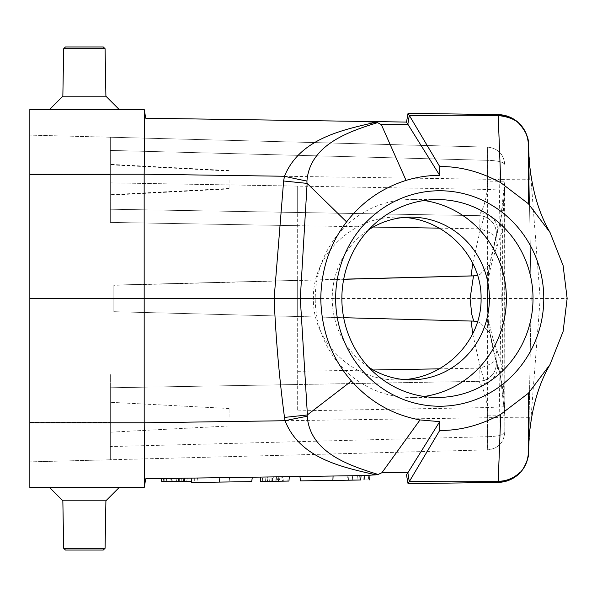 <?xml version="1.0" encoding="UTF-8"?>
<svg xmlns="http://www.w3.org/2000/svg" width="597" height="597" viewBox="0 0 597 597"><rect width="100%" height="100%" fill="white"/><g stroke="black" fill="none" stroke-linecap="round" stroke-linejoin="round"><path stroke-width="0.45" stroke-dasharray="2.98 2.24" d="M229.069 417.236L229.069 408.505L229.069 417.236M229.069 179.764L229.069 188.943L229.069 179.764M110.326 179.764L110.326 195.167L110.326 179.764M219.36 482.092C182.443 482.637 182.451 482.637 219.383 482.092L251.688 481.615L252.344 477.204C222.047 477.652 222.047 477.652 252.344 477.204C222.047 477.652 222.047 477.652 252.344 477.204L219.181 477.697C182.018 478.249 182.01 478.249 219.159 477.697C182.018 478.249 182.01 478.249 219.159 477.697L161.183 478.555L187.279 478.167L161.183 478.555L187.279 478.167L161.183 478.555L178.212 478.301L161.183 478.555L161.727 481.645L186.66 481.645L161.727 481.645L186.66 481.645L161.727 481.645L182.212 481.645L161.727 481.645L163.951 481.645L161.727 481.645L161.183 478.555L161.727 481.645L161.183 478.555L161.727 481.645L191.473 481.645M333.081 476.01L299.895 476.503L333.059 476.01C370.222 475.466 370.23 475.466 333.081 476.01C370.23 475.466 370.222 475.466 333.059 476.01L332.857 480.413L300.552 480.891L299.895 476.503C330.201 476.055 330.201 476.055 299.895 476.503C330.201 476.055 330.201 476.055 299.895 476.503L370.013 475.466L347.148 475.809L347.529 480.204L368.64 479.884L352.723 480.122L352.334 475.727L364.648 475.548L347.148 475.809M267.165 481.383L288.955 481.063L260.702 481.481L288.955 481.063L260.702 481.481L288.955 481.063L260.702 481.481L288.955 481.063L260.702 481.481L288.955 481.063L260.702 481.481L288.955 481.063L267.411 481.383L267.725 476.981L289.344 476.66L260.322 477.085L289.344 476.66L260.322 477.085L289.344 476.66L260.322 477.085L289.344 476.66L260.322 477.085L289.344 476.66L260.322 477.085L289.344 476.66L260.322 477.085L289.344 476.66L260.322 477.085L276.53 476.846L260.322 477.085L276.515 476.846L267.516 476.981L267.135 481.383M287.844 481.078L288.12 476.675L262.441 477.055L262.673 481.451M282.978 476.757L281.791 476.772L282.291 481.16L283.366 481.145L282.978 476.757M197.547 478.018L163.951 478.51L197.547 478.018L183.854 478.219L197.547 478.018L196.906 481.645L197.547 478.018M364.26 479.951L364.648 475.548L352.334 475.727L357.61 475.652L352.334 475.727L352.723 480.122L364.26 479.951L364.648 475.548L364.26 479.951L358.006 480.04L357.722 475.652M357.946 475.645L368.252 475.496L357.946 475.645M474.675 275.821L479.958 274.508L489.928 264.031C486.637 273.411 486.645 323.634 489.928 332.977L496.98 363.327C490.503 342.2 487.242 320.596 487.212 298.5C487.242 276.404 490.503 254.8 496.98 233.673L489.928 264.023L495.674 238.084A17.589 17.589 0 0 0 479.063 215.666L110.326 209.226L479.063 215.666L480.585 212.816C483.63 207.868 485.883 200.07 487.331 189.428L487.63 147.116L110.326 137.235L110.326 209.226L110.326 150.422L487.518 160.302L110.326 150.422L110.326 137.235L110.326 222.412L110.326 137.235L29.85 135.123L487.63 147.116L487.63 449.884L110.326 459.765L110.326 414.154L110.326 446.578L487.518 436.698L487.331 407.572C485.883 396.93 483.63 389.132 480.585 384.184L479.063 381.334L110.326 387.774L479.063 381.334L479.182 368.148L480.458 367.931L484.167 380.49C493.853 376.2 497.689 369.013 495.674 358.916A17.589 17.589 0 0 1 479.063 381.334L484.167 380.49L479.063 381.334M472.734 263.098L480.458 229.069C490.435 232.464 495.51 235.472 495.674 238.084L496.346 233.054M343.7 279.187L113.848 285.105L113.848 311.694L343.678 317.708L113.848 311.694L297.672 316.507L297.672 280.374L113.848 285.105L113.848 311.694L297.672 316.507L297.672 410.885L297.672 186.115L110.326 182.846L487.331 189.428L504.599 190.271C503.07 209.263 500.532 223.733 496.98 233.673L500.435 220.771L504.801 181.816L504.801 432.303L504.599 190.271M373.297 227.009L110.326 222.412L110.326 209.226L297.672 212.495L297.672 280.374M297.672 225.688L110.326 222.412L110.326 209.226L297.672 212.495L297.672 186.115M29.85 422.295L29.85 135.123L29.85 174.705L110.326 174.705L29.85 174.705L29.85 461.877L29.85 422.295L110.326 422.295L110.326 374.588L110.326 414.154L110.326 387.774L297.672 384.505L110.326 387.774L110.326 374.588L110.326 459.765L110.326 446.578L487.518 436.698L487.63 449.884L110.326 459.765L110.326 422.295L29.85 422.295M484.167 216.51L480.458 229.069L479.182 228.852L479.063 215.666L484.167 216.51C493.853 220.8 497.689 227.987 495.674 238.084L496.01 236.912M110.326 417.236L110.326 432.191L110.326 417.236M144.392 458.877L144.161 422.795L499.137 417.564A30.783 0.522 1 0 0 529.106 417.564L531.188 298.5L528.546 449.854L540.181 298.5L528.546 147.146L531.188 298.5L529.106 179.436A30.783 0.522 -1 0 0 499.137 179.436L501.211 298.5L499.137 417.564C499.055 452.407 498.599 483.077 498.182 482.369L408.049 483.704L406.497 474.899M408.049 113.296L406.497 122.101M29.85 298.5L144.19 298.5L144.19 422.795L29.85 422.788L29.85 109.4L144.19 109.4L145.743 118.221M29.85 174.212L144.19 174.212L144.392 138.123M498.182 114.631C498.599 113.923 499.055 144.593 499.137 179.436L144.19 174.197L144.19 298.5L567.15 298.5M29.85 422.788L29.85 487.6L144.19 487.6L145.743 478.779M119.101 109.4L49.663 109.4L119.101 109.4L49.663 109.4L119.101 109.4L105.908 96.207L62.849 96.207L105.908 96.207L62.849 96.207L49.663 109.4M119.101 487.6L49.663 487.6L119.101 487.6L49.663 487.6L119.101 487.6L105.908 500.793L62.849 500.793L105.908 500.793L62.849 500.793L49.663 487.6M110.326 459.765L29.85 461.877L110.326 459.765M404.244 379.573L397.251 379.856C352.439 380.767 312.477 341.984 313.418 298.5C312.477 255.016 352.439 216.233 397.251 217.144L404.244 217.427M500.435 376.229L496.98 363.327C500.54 373.282 503.077 387.752 504.599 406.729L504.801 415.184L500.435 376.229L504.801 415.184L502.375 366.491A43.977 21.634 167.2 0 0 500.435 376.229M487.212 298.5C487.242 316.179 490.503 333.462 496.98 350.357L502.375 366.491L502.375 230.509L496.98 246.643C490.503 263.538 487.242 280.821 487.212 298.5L487.212 298.634M504.801 181.898L502.375 230.509A43.977 21.634 12.8 0 1 500.435 220.771L504.801 181.816L487.518 181.816M496.98 350.357A43.977 30.38 162.9 0 0 496.98 363.327A17.589 15.552 162.9 0 1 480.585 384.184M480.585 212.816A17.589 15.552 17.1 0 1 496.98 233.673A43.977 30.38 17.1 0 0 496.98 246.643M504.801 164.697L503.502 158.071L504.801 164.697C503.801 154.25 498.092 148.384 487.667 147.116L487.667 160.302C498.092 160.623 503.801 162.085 504.801 164.697C503.801 154.25 498.092 148.384 487.667 147.116L487.667 160.302C498.092 160.623 503.801 162.085 504.801 164.697C503.801 154.25 498.092 148.384 487.667 147.116M504.801 432.303C503.801 442.75 498.092 448.616 487.667 449.884C498.092 448.616 503.801 442.75 504.801 432.303C503.801 434.914 498.092 436.377 487.667 436.698L487.667 449.884L487.667 436.698C498.092 436.377 503.801 434.914 504.801 432.303L503.502 438.929L504.801 432.303M297.672 410.885L487.331 407.572L504.599 406.729M472.734 333.902L480.458 367.931C490.435 364.536 495.51 361.528 495.674 358.916L496.01 360.088M496.346 363.946L489.928 332.977L479.928 322.477L473.503 321.111L475.19 321.156M297.672 280.493L113.848 285.105L113.848 311.694L113.848 285.306L343.678 279.292M473.503 275.889L475.466 275.799M260.702 481.481L260.322 477.085L260.702 481.481L260.322 477.085L260.702 481.481L260.322 477.085L260.702 481.481L260.322 477.085L260.702 481.481L260.322 477.085L260.702 481.481L260.322 477.085L260.702 481.481L260.322 477.085L260.702 481.481L260.322 477.085L260.702 481.481L260.322 477.085L260.702 481.481L260.322 477.085L260.71 481.481L288.955 481.063L289.344 476.66L288.955 481.063L289.344 476.66L288.955 481.063L289.344 476.66L288.955 481.063L289.344 476.66L288.955 481.063L289.344 476.66L288.955 481.063L289.344 476.66L288.955 481.063L289.344 476.66L288.955 481.063L271.777 481.316L273.516 476.891M272.135 481.309L271.754 476.921L272.135 481.309M278.403 481.219L278.792 476.816L269.993 476.943L278.792 476.816L278.403 481.219M280.008 481.197L269.613 481.346L269.993 476.943L269.613 481.346L280.008 481.197L278.792 476.816M265.456 481.413L265.068 477.018L265.456 481.413M282.306 476.764L276.15 476.854L282.306 476.764L282.694 481.16M275.769 481.257L276.15 476.854M271.262 481.324L270.874 476.936L271.262 481.324M272.59 481.309L272.463 476.906M278.262 481.219L276.53 476.846L276.127 481.257L276.515 476.846M271.777 481.316L288.955 481.063L289.344 476.66M300.552 480.891C330.499 480.451 330.499 480.451 300.552 480.891C330.499 480.451 330.499 480.451 300.552 480.891M358.581 480.033L348.521 480.182L348.909 475.779M219.383 482.092L219.181 477.697M251.688 481.615C221.741 482.055 221.741 482.055 251.688 481.615C221.741 482.055 221.741 482.055 251.688 481.615M358.984 480.025L359.372 475.622L362.886 475.57L359.372 475.622L358.984 480.025L363.274 479.966L362.886 475.57L363.274 479.966L358.984 480.025L359.372 475.622M358.006 480.04L352.723 480.122L352.334 475.727L352.723 480.122L357.999 480.04L357.61 475.652L357.999 480.04L352.723 480.122M167.421 478.458L171.399 478.406L167.421 478.458L167.018 481.645M166.727 478.473L166.167 481.645L166.727 478.473M171.399 478.406L171.973 481.645L171.399 478.406M177.003 478.316L176.413 481.645L177.003 478.316M181.607 478.249L182.197 481.578M187.279 478.167L186.66 481.645L187.279 478.167M178.212 478.301L178.801 481.645L178.212 478.301M183.854 478.219L183.249 481.645L183.854 478.219M368.565 367.11A81.356 78.588 -90 0 1 368.565 229.89M424.124 200.517A98.945 95.58 90 0 0 410.803 199.555A98.945 95.58 90 0 0 315.231 298.5A98.945 95.58 90 0 0 410.803 397.445A98.945 95.58 90 0 0 424.124 396.483M105.079 548.292L63.685 548.292L65.469 550.046L103.288 550.046L65.469 550.046L103.288 550.046L105.079 548.292L63.685 548.292L105.079 548.292L105.908 500.793M105.079 48.708L103.288 46.954L65.469 46.954L103.288 46.954L65.469 46.954L63.685 48.708L105.079 48.708L63.685 48.708L105.079 48.708L105.908 96.207M297.672 371.312L373.297 369.991M439.377 368.842L479.182 368.148M479.182 228.852L439.377 228.158M487.518 415.184L504.801 415.184M363.274 479.966L362.886 475.57M169.07 478.436L169.07 481.645L169.07 478.436M170.727 478.413L171.138 481.645M173.018 478.376L172.72 481.645M179.316 478.287L179.316 481.645L179.316 478.287M180.958 478.264L181.391 481.645L180.958 478.264M184.443 478.212L184.443 481.645L184.443 478.212M184.958 478.204L184.518 481.645L184.958 478.204M163.951 478.51L163.951 481.645L163.951 478.51M163.474 478.518L163.869 481.645M194.689 478.055L194.689 481.645L194.689 478.055M229.069 170.585L110.326 164.362M229.069 188.943L110.326 195.167M495.786 368.192L496.323 364.73M496.323 232.27L495.786 228.808M229.069 171.033L110.326 164.809M229.069 188.495L110.326 194.712M229.069 408.505L110.326 402.288L229.069 408.505M229.069 425.967L110.326 432.191L229.069 425.967M477.6 275.292L479.951 274.486M477.6 321.701L479.921 322.499M489.928 332.969L489.533 330.387M489.928 264.031L489.518 266.702M323.081 480.563L322.701 476.167M368.252 475.496L368.64 479.891M229.539 477.54L229.158 481.943M161.183 478.555L161.727 481.645M437.437 199.555L410.803 199.555M437.437 397.445L410.803 397.445M63.685 548.292L62.849 500.793M63.685 48.708L62.849 96.207M410.803 217.144L397.251 217.144M410.803 379.856L397.251 379.856"/><path stroke-width="0.9" d="M163.951 478.51L163.951 481.645L161.727 481.645L161.183 478.555L161.727 481.645L161.183 478.555L145.743 478.779L364.648 475.548M333.081 476.01L332.88 480.413C369.797 479.869 369.789 479.869 332.857 480.413L300.552 480.891L299.895 476.503L289.344 476.66L288.955 481.063L260.702 481.481L260.322 477.085L252.344 477.204L251.688 481.615L219.36 482.092L219.159 477.697M145.743 118.221L406.505 122.072L145.743 118.221L144.198 109.423C144.347 109.729 144.556 139.959 144.161 174.205L144.19 422.795C144.556 457.183 144.347 487.227 144.198 487.577L29.85 487.6L29.85 298.5L300.298 298.5L307.41 414.87M343.7 279.187L474.675 275.821M471.152 321.052L343.678 317.708L473.503 321.111L471.152 321.052L472.734 333.902M420.012 419.93L381.923 472.712L407.96 472.6L439.713 421.639L420.012 419.93C393.02 414.982 370.162 402.012 351.439 381.02C331.663 358.312 321.44 330.805 320.776 298.5C321.343 269.016 329.947 243.486 346.588 221.905C362.08 201.905 381.908 188.07 406.057 180.398C417.355 177.003 428.571 175.331 439.713 175.361L439.713 166.57C459.951 166.294 480.301 171.667 500.764 182.697L528.42 203.778L550.031 232.457C538.718 213.107 531.755 189.04 529.151 160.242L528.502 144.87A30.783 30.783 0 0 0 498.182 114.631L408.049 113.296L498.182 114.631C517.032 117.266 527.129 127.348 528.502 144.87C529.009 138.698 526.099 131.87 519.778 124.385C516.308 120.087 509.845 117.228 500.398 115.825L498.219 115.676C473.839 115.117 444.28 115.102 409.535 115.624M307.045 183.376L283.627 181.003L284.463 176.264C299.895 138.676 341.745 130.086 375.52 122.295L377.52 122.646L381.349 124.631L406.057 180.398M361.021 121.4L375.52 122.295M363.498 475.563L375.871 474.839C342.193 467.16 299.881 458.586 285.075 420.721L284.47 417.415M145.743 478.779L144.198 487.577L144.392 458.877M528.42 393.222L528.502 452.13L529.151 436.758C531.755 407.96 538.718 383.893 550.031 364.543L528.42 393.222L500.764 414.303L498.219 481.324L500.398 481.175C507.525 480.712 513.98 477.861 519.778 472.615C523.159 470.869 529.852 456.496 528.502 452.13L529.106 417.564M500.398 481.175L498.182 482.369A30.783 30.783 0 0 0 528.502 452.13C527.129 469.66 517.017 479.742 498.182 482.369L408.049 483.704L406.497 474.899L407.96 472.6M529.106 179.436L528.502 144.87L528.42 203.778M439.713 166.57L409.288 115.385L407.855 124.243L406.497 122.101L408.049 113.296M377.52 122.646C348.969 131.482 309.776 144.728 306.933 181.055A26.387 0.604 -167.3 0 1 284.463 176.264L144.19 174.197L29.85 174.212L29.85 109.4L144.19 109.4L144.392 138.123M29.85 174.212L29.85 298.5M543.785 298.5A107.744 104.072 -90 0 1 387.677 391.811A107.744 104.072 -90 0 1 387.677 205.189A107.744 104.072 -90 0 1 543.785 298.5M407.855 472.757L409.288 481.615L439.713 430.43C459.951 430.706 480.301 425.333 500.764 414.303M550.031 232.457L563.098 265.501L567.15 298.5L563.098 331.499L550.031 364.543M439.713 430.43L439.713 421.639M283.627 181.003L274.12 298.5C275.821 338.283 279.277 377.923 284.5 417.415L307.254 414.982L307.224 416.281C310.052 452.884 349.767 465.653 378.14 474.458L381.923 472.712M351.439 381.02L307.328 414.93M320.776 298.5L300.298 298.5L307.127 183.383M346.588 221.905L307.052 183.309M306.933 181.055L306.977 183.234M407.855 124.243L439.713 175.361M407.952 124.4L381.349 124.631M500.764 182.697L498.219 115.699M409.535 481.376C444.28 481.898 473.839 481.883 498.219 481.324L496.525 482.398M409.288 115.385L408.049 113.326M307.224 416.281A26.387 0.597 -12 0 0 285.075 420.721L144.19 422.803L29.85 422.788M375.871 474.839L378.14 474.458M409.288 481.615L408.049 483.674M496.525 114.602L498.226 115.676M498.182 114.631L500.398 115.825M404.244 217.427C446.429 220.106 481.854 257.479 481.085 298.5C481.854 339.521 446.429 376.894 404.244 379.573M473.734 321.119L471.802 314.529L470.078 298.672L473.503 275.889L473.936 275.874M361.073 475.6L360.692 480.003L334.29 480.391M358.581 480.033L347.529 480.204M348.521 480.182L352.723 480.122M219.36 482.092C182.443 482.637 182.451 482.637 219.383 482.092M163.951 481.645L191.473 481.645M368.565 229.89A81.356 78.588 -90 0 1 410.803 217.144A81.356 78.588 -90 0 1 489.391 298.5A81.356 78.588 -90 0 1 410.803 379.856A81.356 78.588 -90 0 1 368.565 367.11M424.124 396.483A98.945 95.58 90 0 0 506.383 298.5A98.945 95.58 90 0 0 424.124 200.517M533.017 298.5A98.945 95.58 90 0 0 437.437 199.555A98.945 95.58 90 0 0 341.865 298.5A98.945 95.58 90 0 0 437.437 397.445A98.945 95.58 90 0 0 533.017 298.5M63.685 548.292L105.079 548.292L103.288 550.046L65.469 550.046L63.685 548.292L62.849 500.793L49.663 487.6M105.079 548.292L105.908 500.793L62.849 500.793M105.908 500.793L119.101 487.6M105.079 48.708L63.685 48.708L65.469 46.954L103.288 46.954L105.079 48.708L105.908 96.207L62.849 96.207L49.663 109.4M105.908 96.207L119.101 109.4M471.16 275.904L472.734 263.098M373.297 369.991L439.377 368.842M439.377 228.158L373.297 227.009M343.678 279.292L473.503 275.889M473.846 275.874L477.6 275.292M473.525 321.111L477.6 321.701M370.013 475.466L369.625 479.869M191.167 478.107L191.547 482.503M63.685 48.708L62.849 96.207"/></g></svg>
